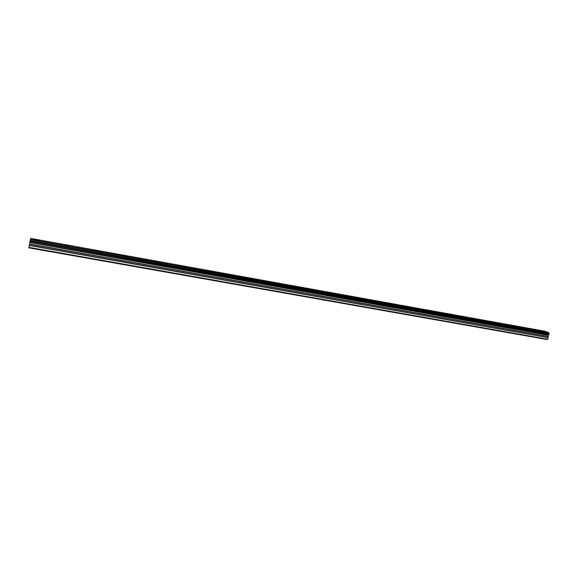 <?xml version="1.0" encoding="UTF-8"?>
<svg xmlns="http://www.w3.org/2000/svg" width="578" height="578" viewBox="0 0 578 578"><rect width="100%" height="100%" fill="white"/><g stroke="black" fill="none" stroke-linecap="round" stroke-linejoin="round"><path stroke-width="0.87" d="M544.259 331.75L541.008 330.84L544.259 331.75M36.342 240.224L39.022 240.296L33.842 239.567L36.342 240.224M67.214 245.787L69.743 245.845L64.685 245.123L67.214 245.787M97.4 251.228L99.777 251.271L94.828 250.549L97.4 251.228M126.907 256.545L129.154 256.581L126.56 255.888L124.306 255.852L126.907 256.545M155.771 261.747L157.888 261.769L153.134 261.039L155.771 261.747M184.006 266.834L186.008 266.855L183.342 266.133L181.34 266.118L184.006 266.834M211.635 271.812L213.52 271.826L210.818 271.096L208.933 271.082L211.635 271.812M238.678 276.689L240.462 276.689L237.717 275.944L235.932 275.944L238.678 276.689M265.15 281.457L266.834 281.457L264.059 280.698L262.369 280.698L265.15 281.457M291.074 286.124L292.663 286.124L289.853 285.351L288.249 285.359L291.074 286.124M316.462 290.705L317.965 290.698L315.111 289.91L313.601 289.918L316.462 290.705M341.331 295.185L342.761 295.177L338.433 294.383L341.331 295.185M365.693 299.577L367.052 299.57L364.118 298.754L362.76 298.761L365.693 299.577M389.579 303.876L386.603 303.053L389.579 303.876M412.988 308.096L409.968 307.258L412.988 308.096M435.935 312.236L432.879 311.383L435.935 312.236M458.441 316.289L455.348 315.422L458.441 316.289M480.513 320.27L477.377 319.388L480.513 320.27M502.166 324.171L498.995 323.275L502.166 324.171M523.408 327.993L520.2 327.097L523.408 327.993M547.706 339.235L28.972 247.37L28.9 247.854L547.337 339.575L548.089 337.704L29.348 245.26L29.912 242.16L548.305 334.994L548.956 334.279L30.063 241.171L30.179 240.506L549.093 333.752L548.818 332.726L545.083 331.259L30.757 238.425L545.083 331.259M30.063 241.171L548.854 334.402M548.956 334.279L549.093 333.752M548.305 334.994L548.096 337.545M548.818 332.726L30.41 239.335L30.757 238.425M28.972 247.37L29.312 245.455L548.089 337.704M548.356 334.908L29.912 242.16M29.926 242.052L30.042 241.329M549.057 333.578L30.179 240.506M30.222 240.311L30.374 239.509L548.876 332.877M29.861 242.485L548.125 335.226M547.836 336.382L29.608 243.923M29.572 244.118L547.828 336.541M29.89 242.312L548.197 335.096"/></g></svg>
